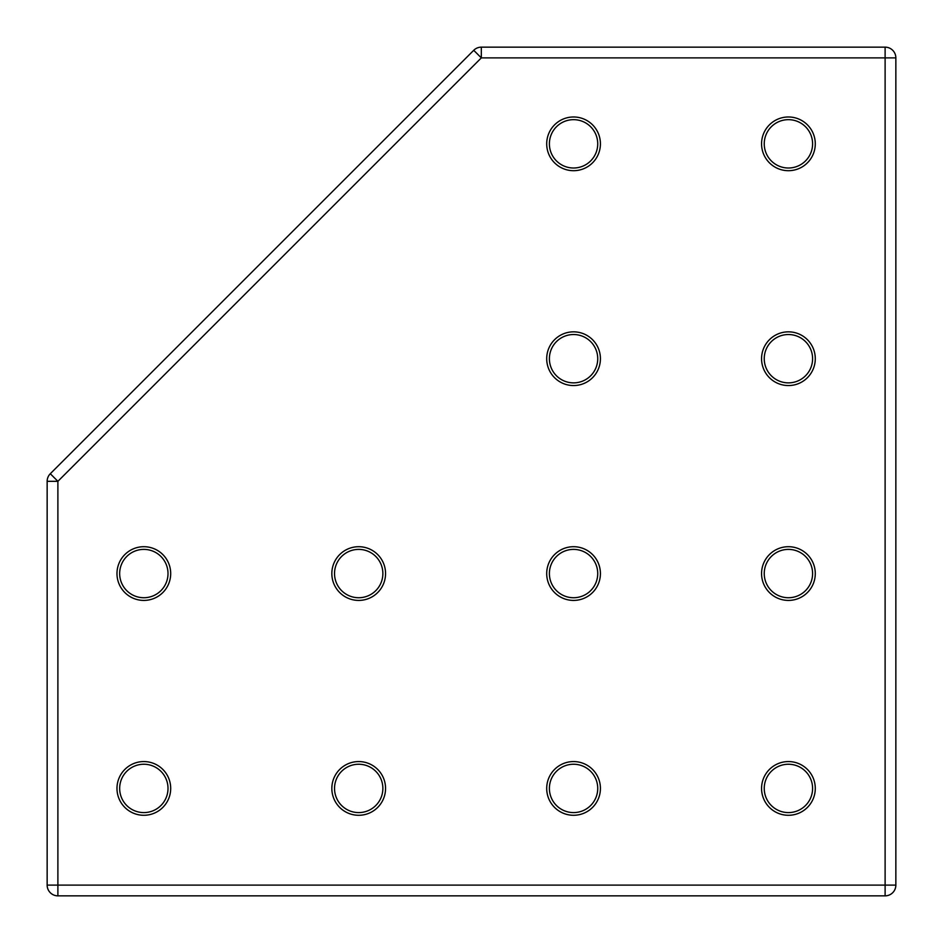 <?xml version="1.0" encoding="UTF-8"?>
<svg xmlns="http://www.w3.org/2000/svg" width="943" height="943" viewBox="0 0 943 943"><rect width="100%" height="100%" fill="white"/><g stroke="black" fill="none" stroke-linecap="round" stroke-linejoin="round"><path stroke-width="1.41" d="M815.282 788.419A26.852 26.852 0 0 1 788.419 815.282A26.852 26.852 0 0 1 761.567 788.419A26.852 26.852 0 0 1 788.419 761.567A26.852 26.852 0 0 1 815.282 788.419M764.243 788.419A24.176 24.176 0 0 0 788.419 812.595A24.176 24.176 0 0 0 812.595 788.419A24.176 24.176 0 0 0 788.419 764.243A24.176 24.176 0 0 0 764.243 788.419M815.282 573.556A26.852 26.852 0 0 1 788.419 600.42A26.852 26.852 0 0 1 761.567 573.556A26.852 26.852 0 0 1 788.419 546.704A26.852 26.852 0 0 1 815.282 573.556M764.243 573.556A24.176 24.176 0 0 0 788.419 597.732A24.176 24.176 0 0 0 812.595 573.556A24.176 24.176 0 0 0 788.419 549.392A24.176 24.176 0 0 0 764.243 573.556M815.282 358.694A26.852 26.852 0 0 1 788.419 385.557A26.852 26.852 0 0 1 761.567 358.694A26.852 26.852 0 0 1 788.419 331.842A26.852 26.852 0 0 1 815.282 358.694M764.243 358.694A24.176 24.176 0 0 0 788.419 382.87A24.176 24.176 0 0 0 812.595 358.694A24.176 24.176 0 0 0 788.419 334.529A24.176 24.176 0 0 0 764.243 358.694M815.282 143.843A26.852 26.852 0 0 1 788.419 170.695A26.852 26.852 0 0 1 761.567 143.843A26.852 26.852 0 0 1 788.419 116.979A26.852 26.852 0 0 1 815.282 143.843M764.243 143.843A24.176 24.176 0 0 0 788.419 168.007A24.176 24.176 0 0 0 812.595 143.843A24.176 24.176 0 0 0 788.419 119.667A24.176 24.176 0 0 0 764.243 143.843M600.42 788.419A26.852 26.852 0 0 1 573.556 815.282A26.852 26.852 0 0 1 546.704 788.419A26.852 26.852 0 0 1 573.556 761.567A26.852 26.852 0 0 1 600.42 788.419M549.392 788.419A24.176 24.176 0 0 0 573.556 812.595A24.176 24.176 0 0 0 597.732 788.419A24.176 24.176 0 0 0 573.556 764.243A24.176 24.176 0 0 0 549.392 788.419M600.42 573.556A26.852 26.852 0 0 1 573.556 600.42A26.852 26.852 0 0 1 546.704 573.556A26.852 26.852 0 0 1 573.556 546.704A26.852 26.852 0 0 1 600.42 573.556M549.392 573.556A24.176 24.176 0 0 0 573.556 597.732A24.176 24.176 0 0 0 597.732 573.556A24.176 24.176 0 0 0 573.556 549.392A24.176 24.176 0 0 0 549.392 573.556M600.42 358.694A26.852 26.852 0 0 1 573.556 385.557A26.852 26.852 0 0 1 546.704 358.694A26.852 26.852 0 0 1 573.556 331.842A26.852 26.852 0 0 1 600.42 358.694M549.392 358.694A24.176 24.176 0 0 0 573.556 382.87A24.176 24.176 0 0 0 597.732 358.694A24.176 24.176 0 0 0 573.556 334.529A24.176 24.176 0 0 0 549.392 358.694M600.42 143.843A26.852 26.852 0 0 1 573.556 170.695A26.852 26.852 0 0 1 546.704 143.843A26.852 26.852 0 0 1 573.556 116.979A26.852 26.852 0 0 1 600.42 143.843M549.392 143.843A24.176 24.176 0 0 0 573.556 168.007A24.176 24.176 0 0 0 597.732 143.843A24.176 24.176 0 0 0 573.556 119.667A24.176 24.176 0 0 0 549.392 143.843M385.557 788.419A26.852 26.852 0 0 1 358.694 815.282A26.852 26.852 0 0 1 331.842 788.419A26.852 26.852 0 0 1 358.694 761.567A26.852 26.852 0 0 1 385.557 788.419M334.529 788.419A24.176 24.176 0 0 0 358.694 812.595A24.176 24.176 0 0 0 382.87 788.419A24.176 24.176 0 0 0 358.694 764.243A24.176 24.176 0 0 0 334.529 788.419M385.557 573.556A26.852 26.852 0 0 1 358.694 600.42A26.852 26.852 0 0 1 331.842 573.556A26.852 26.852 0 0 1 358.694 546.704A26.852 26.852 0 0 1 385.557 573.556M334.529 573.556A24.176 24.176 0 0 0 358.694 597.732A24.176 24.176 0 0 0 382.87 573.556A24.176 24.176 0 0 0 358.694 549.392A24.176 24.176 0 0 0 334.529 573.556M170.695 788.419A26.852 26.852 0 0 1 143.843 815.282A26.852 26.852 0 0 1 116.979 788.419A26.852 26.852 0 0 1 143.843 761.567A26.852 26.852 0 0 1 170.695 788.419M119.667 788.419A24.176 24.176 0 0 0 143.843 812.595A24.176 24.176 0 0 0 168.007 788.419A24.176 24.176 0 0 0 143.843 764.243A24.176 24.176 0 0 0 119.667 788.419M170.695 573.556A26.852 26.852 0 0 1 143.843 600.42A26.852 26.852 0 0 1 116.979 573.556A26.852 26.852 0 0 1 143.843 546.704A26.852 26.852 0 0 1 170.695 573.556M119.667 573.556A24.176 24.176 0 0 0 143.843 597.732A24.176 24.176 0 0 0 168.007 573.556A24.176 24.176 0 0 0 143.843 549.392A24.176 24.176 0 0 0 119.667 573.556M47.15 885.112L47.15 481.319A10.738 10.738 0 0 1 50.297 473.728L473.728 50.297A10.738 10.738 0 0 1 481.319 47.15L885.112 47.15A10.738 10.738 0 0 1 895.85 57.888L895.85 885.112A10.738 10.738 0 0 1 885.112 895.85L57.888 895.85A10.738 10.738 0 0 1 47.15 885.112L885.112 885.112L885.112 57.888L481.319 57.888L473.728 50.297A10.738 10.738 0 0 1 481.319 47.15L481.319 57.888L57.888 481.319L57.888 895.85A10.738 10.738 0 0 1 47.15 885.112M50.297 473.728L57.888 481.319L47.15 481.319A10.738 10.738 0 0 1 50.297 473.728M895.85 885.112A10.738 10.738 0 0 1 885.112 895.85L885.112 885.112L895.85 885.112M885.112 47.15A10.738 10.738 0 0 1 895.85 57.888L885.112 57.888L885.112 47.15"/></g></svg>
